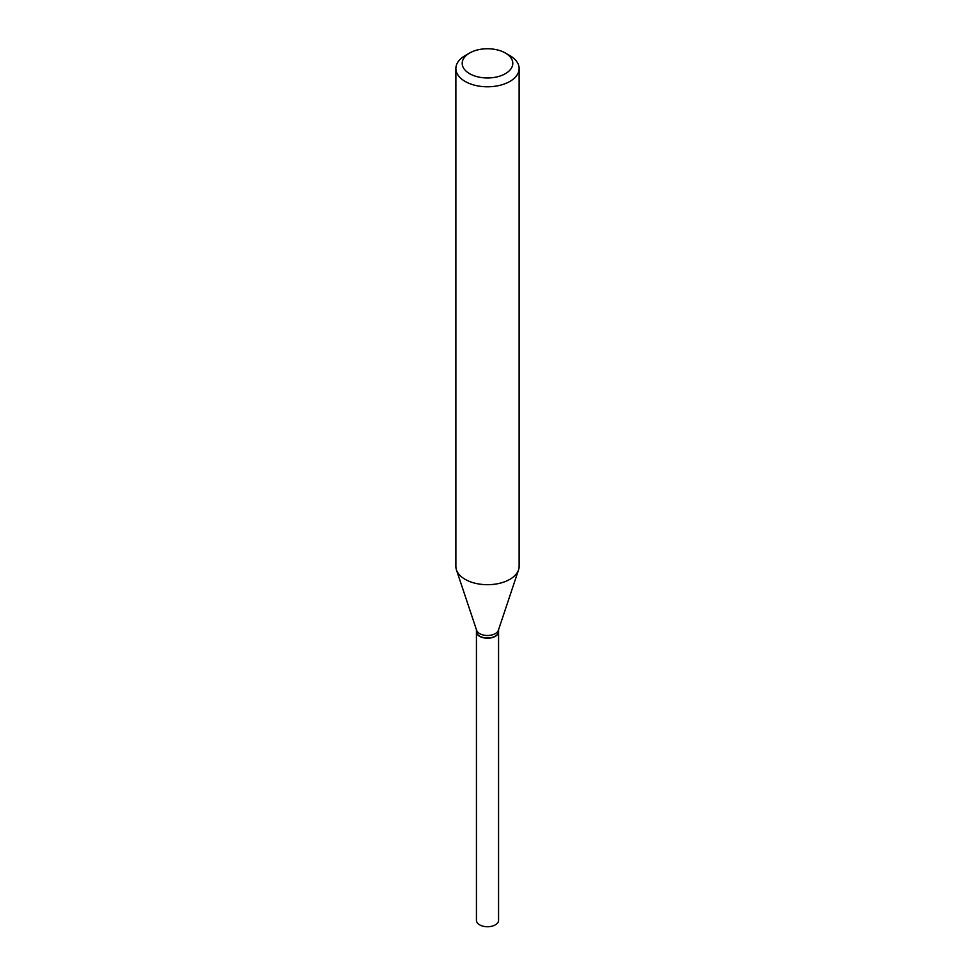 <?xml version="1.0" encoding="UTF-8"?>
<svg xmlns="http://www.w3.org/2000/svg" width="975" height="975" viewBox="0 0 975 975"><rect width="100%" height="100%" fill="white"/><g stroke="black" fill="none" stroke-linecap="round" stroke-linejoin="round"><path stroke-width="1.46" d="M476.446 631.715A11.066 6.386 0 0 0 476.434 631.824L476.434 920.351A11.066 6.386 0 0 0 479.676 924.861A11.066 6.386 0 0 0 491.729 926.25A11.066 6.386 0 0 0 498.566 920.351L498.566 631.824A11.066 6.386 0 0 0 498.554 631.715M476.434 631.824A11.066 6.386 0 0 0 479.676 636.334A11.066 6.386 0 0 0 491.729 637.723A11.066 6.386 0 0 0 498.566 631.824M476.434 629.716L476.434 631.605A11.066 6.386 0 0 0 479.676 636.114L479.871 636.224A10.798 6.228 0 0 0 495.129 636.224A10.798 6.228 0 0 0 495.227 636.175M479.871 636.224L479.676 636.114A11.066 6.386 0 0 0 495.324 636.114A11.066 6.386 0 0 0 498.566 631.605L498.566 629.716M469.609 73.686A25.301 14.613 0 0 0 505.391 73.686A25.301 14.613 0 0 0 505.391 53.028L509.864 55.612A31.627 18.257 0 0 1 519.127 68.53A31.627 18.257 0 0 1 499.602 85.398A31.627 18.257 0 0 1 465.136 81.437A31.627 18.257 0 0 1 455.873 68.53A31.627 18.257 0 0 1 465.136 55.612L469.609 53.028A25.301 14.613 0 0 0 469.609 73.686M455.873 68.53L455.873 566.426A31.627 18.257 0 0 0 456.446 569.888A31.627 18.257 0 0 0 465.136 579.345A31.627 18.257 0 0 0 496.775 583.891A31.627 18.257 0 0 0 518.554 569.888A31.627 18.257 0 0 0 519.127 566.426L519.127 68.53M456.446 569.888L476.641 630.325A11.066 6.386 0 0 0 479.676 633.628A11.066 6.386 0 0 0 490.742 635.213A11.066 6.386 0 0 0 498.359 630.325L518.554 569.888M509.864 55.612L505.391 53.028A25.301 14.613 0 0 0 469.609 53.028"/></g></svg>
